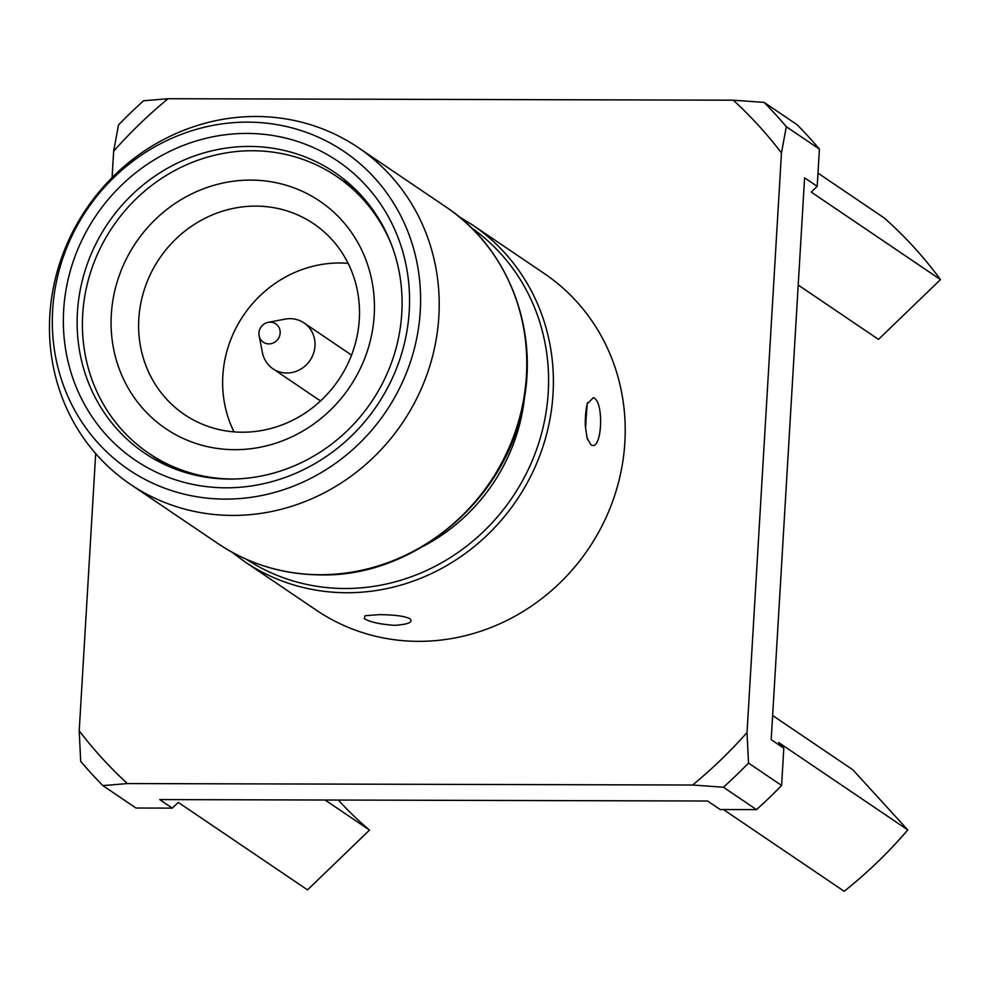 <?xml version="1.0" encoding="UTF-8"?>
<svg xmlns="http://www.w3.org/2000/svg" width="990" height="990" viewBox="0 0 990 990"><rect width="100%" height="100%" fill="white"/><g stroke="black" fill="none" stroke-linecap="round" stroke-linejoin="round"><path stroke-width="1.49" d="M268.909 343.901A11.076 10.407 -55.9 0 0 280.158 333.061A11.076 10.407 -55.9 0 0 270.196 322.158A11.076 10.407 -55.9 0 0 268.203 322.344A11.076 10.407 -55.9 0 0 259.132 335.746A11.076 10.407 -55.9 0 0 268.909 343.901M259.132 335.746L262.424 352.626A27.695 26.012 -55.9 0 0 272.943 368.763A27.695 26.012 -55.9 0 0 286.853 373.007A27.695 26.012 -55.9 0 0 313.471 353.455A27.695 26.012 -55.9 0 0 303.992 322.901A27.695 26.012 -55.9 0 0 290.082 318.656A27.695 26.012 -55.9 0 0 285.095 319.127L268.203 322.344M303.992 322.901L348.604 353.096A27.695 26.012 124.1 0 1 351.462 355.361M320.711 400.777A27.695 26.012 124.1 0 1 317.555 398.97L272.943 368.763M348.121 263.328A115.211 108.195 -55.9 0 0 339.793 262.981A115.211 108.195 -55.9 0 0 234.024 431.863M255.779 206.106A115.211 108.195 -55.9 0 0 145.035 287.434A115.211 108.195 -55.9 0 0 184.474 414.562A115.211 108.195 -55.9 0 0 242.352 432.209A115.211 108.195 -55.9 0 0 353.084 350.881A115.211 108.195 -55.9 0 0 313.644 223.752A115.211 108.195 -55.9 0 0 255.779 206.106M234.754 449.683A137.363 128.997 124.1 0 1 111.313 314.548A137.363 128.997 124.1 0 1 250.767 180.093A137.363 128.997 124.1 0 1 374.208 315.228A137.363 128.997 124.1 0 1 234.754 449.683M391.793 245.508A167.273 157.088 -55.9 0 0 336.538 176.369A167.273 157.088 -55.9 0 0 252.512 150.74A167.273 157.088 -55.9 0 0 91.724 268.835A167.273 157.088 -55.9 0 0 148.983 453.408A167.273 157.088 -55.9 0 0 233.009 479.036A167.273 157.088 -55.9 0 0 233.702 479.036M249.492 146.433A169.488 159.167 -55.9 0 0 86.575 266.087A169.488 159.167 -55.9 0 0 144.59 453.111A169.488 159.167 -55.9 0 0 229.73 479.073A169.488 159.167 -55.9 0 0 392.646 359.42A169.488 159.167 -55.9 0 0 334.62 172.396A169.488 159.167 -55.9 0 0 249.492 146.433M225.93 487.81A180.576 169.575 124.1 0 1 63.669 310.167A180.576 169.575 124.1 0 1 246.98 133.427A180.576 169.575 124.1 0 1 409.241 311.07A180.576 169.575 124.1 0 1 225.93 487.81M225.25 499.108A192.097 180.39 -55.9 0 0 420.267 311.095A192.097 180.39 -55.9 0 0 247.649 122.129A192.097 180.39 -55.9 0 0 52.643 310.142A192.097 180.39 -55.9 0 0 225.25 499.108M256.187 116.486A203.284 190.897 124.1 0 1 358.293 147.621A203.284 190.897 124.1 0 1 427.878 371.918A203.284 190.897 124.1 0 1 232.489 515.431A203.284 190.897 124.1 0 1 130.383 484.296A203.284 190.897 124.1 0 1 60.798 259.986A203.284 190.897 124.1 0 1 256.187 116.486M172.31 808.125L135.976 808.026L102.873 785.615L127.388 783.56L692.604 785.021L723.418 787.236L756.521 809.634L720.2 809.548L707.59 801.009L159.699 799.586L172.31 808.125L178.262 802.383L307.519 889.886L369.53 830.09L325.091 800.019M817.975 173.126L884.194 217.949A443.124 416.134 -55.9 0 1 940.5 279.601L811.243 192.097L817.196 186.355L804.585 177.816L771.198 739.679L783.808 748.205L778.548 742.438L907.805 829.942L852.91 769.849L772.633 715.51M940.5 279.601L878.489 339.384L798.212 285.046M907.805 829.942A443.124 416.134 -55.9 0 1 844.185 891.285L723.455 809.56M338.37 800.044A357.266 335.511 -55.9 0 0 369.53 830.09M95.683 453.593L79.212 730.818L80.685 761.322A476.351 447.344 124.1 0 0 102.873 785.615M112.08 177.594L113.652 151.185L118.491 124.963A476.351 447.344 124.1 0 1 143.562 100.782L168.077 98.715L733.293 100.188L764.107 102.391L797.21 124.802A476.351 447.344 -55.9 0 1 819.411 149.106L817.196 186.355M783.808 748.205L781.605 785.466L748.502 763.055L747.029 732.551L781.469 152.93L786.308 126.695L819.411 149.106M756.521 809.634A476.351 447.344 -55.9 0 0 781.605 785.466M748.502 763.055A476.351 447.344 124.1 0 1 723.418 787.236M692.604 785.021A457.17 429.326 -55.9 0 0 747.029 732.551M244.579 561.602L316.379 610.211A203.284 190.897 -55.9 0 0 418.485 641.347A203.284 190.897 -55.9 0 0 613.887 497.846A203.284 190.897 -55.9 0 0 544.29 273.537L472.49 224.928A203.284 190.897 124.1 0 1 542.075 449.225A203.284 190.897 124.1 0 1 346.686 592.738A203.284 190.897 124.1 0 1 244.579 561.602L231.66 551.987M781.469 152.93A457.17 429.326 -55.9 0 0 733.293 100.188M168.077 98.715A457.17 429.326 -55.9 0 0 113.652 151.185M79.212 730.818A457.17 429.326 -55.9 0 0 127.388 783.56M764.107 102.391A476.351 447.344 124.1 0 1 786.308 126.695M590.597 444.399L587.082 437.877L585.498 427.296L587.194 403.858L593.381 397.671C604.841 401.495 601.809 453.816 590.597 444.399M379.083 614.666C394.243 614.753 404.502 616.089 409.835 618.688C413.436 622.128 408.449 624.343 394.849 625.333C379.739 624.269 369.542 622.017 364.258 618.564L365.087 615.681L379.083 614.666M408.969 618.193L409.835 618.688M445.859 206.898C506.521 246.894 538.61 326.118 523.698 401.965C507.783 498.713 414.847 577.343 320.611 574.893C282.88 574.559 248.663 564.114 217.949 543.572A203.284 190.897 -55.9 0 0 320.055 574.707A203.284 190.897 -55.9 0 0 515.443 431.207A203.284 190.897 -55.9 0 0 445.859 206.898L358.293 147.621M246.485 559.338A200.364 188.162 -55.9 0 0 344.842 588.505A200.364 188.162 -55.9 0 0 536.951 448.433A200.364 188.162 -55.9 0 0 471.092 227.539M524.589 396.755A181.826 170.75 124.1 0 1 423.473 546.146M585.498 427.235A13.316 3.873 90.1 0 0 585.536 414.798M354.618 188.607L336.538 176.369M458.778 216.501L472.49 224.928M587.082 437.877L587.627 439.684M585.498 427.296C585.276 426.851 584.744 414.34 587.169 404.168L587.54 402.67M217.949 543.572L130.383 484.296M167.075 465.659L148.983 453.408"/></g></svg>
